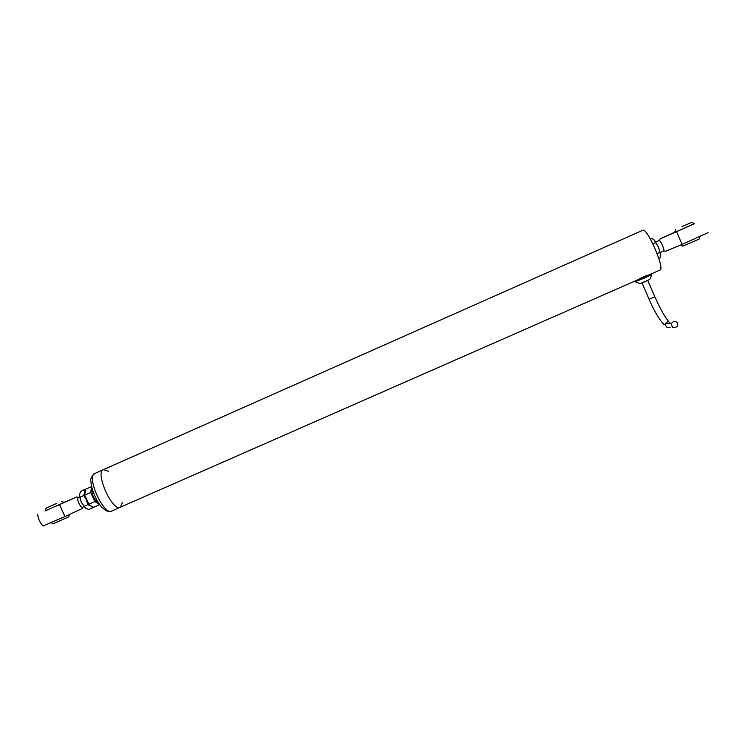 <?xml version="1.0" encoding="UTF-8"?>
<svg xmlns="http://www.w3.org/2000/svg" width="746" height="746" viewBox="0 0 746 746"><rect width="100%" height="100%" fill="white"/><g stroke="black" fill="none" stroke-linecap="round" stroke-linejoin="round"><path stroke-width="1.12" d="M659.949 270.071L660.126 269.996C665.04 268.448 646.623 226.486 642.707 230.309L103.507 469.616C94.611 471.603 112.096 511.439 120.069 507.355L120.069 507.355C112.096 511.439 94.611 471.603 103.507 469.616L108.301 471.258M122.353 502.599L120.423 507.187M653.841 239.569L658.466 247.178L660.769 255.533M650.437 239.093L651.901 238.45L654.512 240.203L658.466 247.178L660.769 254.74L660.219 257.762L658.793 258.386M657.114 253.565L659.79 252.381M655.603 242.646L652.909 243.839M53.302 523.757L68.744 516.819L69.415 514.516M56.808 503.326L46.121 508.119L56.808 503.326M55.791 503.792L48.863 506.898L55.791 503.792M638.044 279.694L638.334 279.573C642.231 277.204 645.532 275.759 648.218 275.227L648.153 275.246M84.69 493.209L84.895 491.595M87.338 501.61L85.669 497.946M91.572 506.282L90.257 505.434M85.286 489.935L84.438 489.674L84.736 492.295L83.655 495.549L86.424 499.82L87.823 504.697L90.956 505.965L92.7 507.821L88.895 509.499L85.771 508.25L83.99 506.385L87.823 504.697M84.438 489.674L80.643 491.353L79.552 494.589L79.831 497.246L83.655 495.549M79.831 497.246L81.221 502.123L83.99 506.385M79.496 495.512L81.221 502.123L84.941 507.606M682.804 246.18L699.142 239.065L699.888 236.622M681.947 226.644L691.766 222.336L681.947 226.644M682.562 226.392L688.987 223.576L682.562 226.392M673.256 321.675C676.697 321.172 678.161 322.608 677.638 326.002C673.741 329.051 671.708 328.156 671.549 323.298L673.256 321.675M642.11 282.874L645.402 281.522M638.156 279.647L648.013 275.255M635.219 280.934L651.006 273.996M91.572 486.756L90.714 492.472L94.835 501.554L99.628 504.632M99.628 504.688L93.66 507.317L90.937 505.9L88.83 504.203L94.835 501.554M90.714 492.472L84.699 495.13L88.83 504.203M91.432 486.662L85.473 489.301L84.699 495.13M92.364 489.88C90.574 491.884 95.078 501.881 97.763 501.89M694.34 223.604L676.585 231.68L682.058 244.427L708.075 232.621M676.585 231.68L660.285 238.776L674.766 232.23M665.721 251.262L682.058 244.427M663.67 250.973L660.331 252.437M655.809 241.993L659.203 240.501C660.406 239.914 664.882 250.106 663.772 250.908L663.716 250.945M674.617 232.435L694.47 223.688L691.775 222.336M43.063 525.967L64.949 516.549L59.512 504.632L45.385 510.693M63.979 502.412L76.521 496.995L59.512 504.632M82.815 507.187L82.731 507.224C80.475 508.343 75.943 498.188 78.339 497.377L79.598 496.817M64.949 516.549L82.032 508.651L82.89 507.149M61.526 501.256L64.091 502.487L45.375 510.796M45.18 510.898L46.121 508.119M103.209 469.756L94.928 473.43C85.827 475.5 103.302 515.299 111.471 511.131L111.788 510.991M647.77 280.44L654.857 296.852L649.104 299.314M670.104 327.559C666.682 328.026 665.283 326.589 665.889 323.242L667.558 321.657M651.016 274.09L651.65 274.584L644.917 277.885L635.182 281.718M94.677 473.533C91.422 476.517 90.173 479.174 90.956 481.496C91.171 488.229 95.404 499.251 100.822 506.133C105.009 510.693 108.562 512.353 111.471 511.131L638.334 279.573M53.404 523.795L51.082 522.732M648.218 275.227L660.126 269.996M682.944 246.227L680.538 245.07M687.495 226.812L674.748 232.388L675.559 229.526M654.885 296.936C660.648 309.804 665.749 318.589 670.188 323.288M642.017 282.902L649.141 299.388C656.07 315.838 664.77 327.224 664.984 324.128L665.889 323.242L671.549 323.298M634.977 281.046L635.331 281.829C642.707 284.823 638.977 283.238 645.467 281.494C649.85 278.556 649.505 281.652 651.65 274.752M663.772 250.908L665.824 251.281M659.203 240.501L660.285 238.776M37.673 514.264C38.111 518.824 39.948 522.76 43.165 526.07M79.505 497.591L76.577 496.976M82.731 507.224L84.018 506.655M45.366 510.833L51.782 508.017"/></g></svg>
